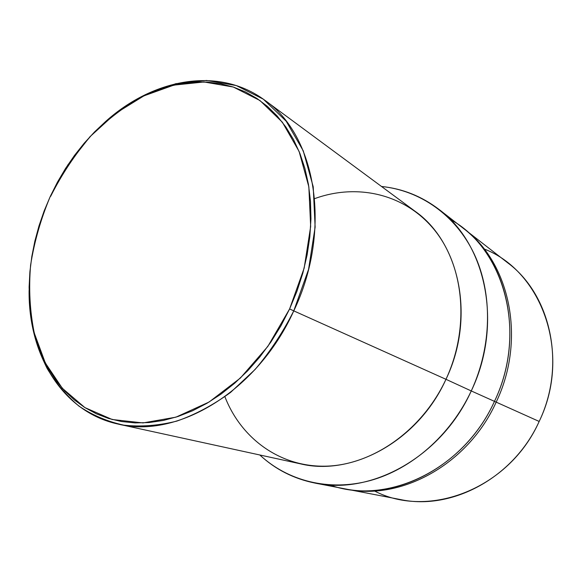 <?xml version="1.0" encoding="UTF-8"?>
<svg xmlns="http://www.w3.org/2000/svg" width="582" height="582" viewBox="0 0 582 582"><rect width="100%" height="100%" fill="white"/><g stroke="black" fill="none" stroke-linecap="round" stroke-linejoin="round"><path stroke-width="0.87" d="M346.217 489.098L345.141 488.887C399.805 501.415 467.855 465.047 496.177 402.133L539.172 421.448L496.177 402.133C468.044 464.603 400.7 501 346.217 489.098L400.576 499.574C451.748 510.654 513.739 477.917 539.172 421.448C509.119 489.062 428.417 519.348 374.466 490.953M496.177 402.133L494.474 401.347L496.177 402.133C526.645 338.877 509.548 261.645 463.25 228.282L464.123 228.952C509.817 262.606 526.426 339.306 496.177 402.133M314.978 483.075C293.67 478.746 275.286 469.383 259.819 454.978C287.755 480.936 328.881 491.761 370.232 480.565C411.489 469.208 450.519 435.358 471.26 390.944L494.46 401.362L471.26 390.944C441.556 456.892 371.221 495.42 314.978 483.075L344.064 488.684C398.67 500.615 466.218 464.072 494.46 401.362C463.665 470.169 386.31 505.896 329.812 484.944M118.211 424.096C62.114 412.078 28.322 354.598 29.1 290.505C29.573 318.82 35.611 345.49 47.157 368.486C55.828 383.065 66.421 395.6 78.934 406.098C92.451 415.213 107.415 421.564 123.813 425.158C140.851 427.006 158.515 425.653 176.812 421.106C195.181 414.675 213.107 405.116 230.567 392.413L255.025 369.548C270.033 351.855 282.947 332.3 293.772 310.875L445.972 379.311L293.772 310.875C257.528 391.402 177.095 439.039 118.211 424.096L300.472 463.847C352.328 476.607 418.254 440.93 445.972 379.311L471.26 390.944L445.972 379.311C422.365 430.12 373.113 464.647 326.8 466.146C280.364 467.644 241.108 438.566 224.907 396.713M105.742 121.398C153.422 78.563 218.927 66.086 264.941 100.351C315.917 135.279 332.562 229.832 293.772 310.875L289.603 308.947L267.851 346.392L240.388 378.045L209.062 402.038L175.931 417.163L143.026 422.925L112.173 419.506L84.899 407.596L62.347 388.303L45.316 362.957L34.265 333.013C29.857 311.283 28.634 288.679 30.591 265.217C34.302 241.683 40.886 218.708 50.336 196.294L57.473 182.115L65.519 168.482L74.423 155.51L84.121 143.288L94.553 131.918L105.64 121.485L117.317 112.093L129.495 103.822L142.095 96.758L155.016 90.988L168.154 86.573L181.417 83.59L194.679 82.106L207.832 82.157L220.745 83.786L233.295 87.024L245.357 91.876L256.778 98.351L267.444 106.419L277.221 116.036L285.966 127.145L293.575 139.658L299.926 153.473L304.917 168.46L308.46 184.465L310.49 201.328L310.955 218.847L309.82 236.83L307.092 255.062L302.778 273.307L296.922 291.342L289.603 308.947L280.895 325.898L270.921 341.983L259.805 357.006L247.692 370.792L234.742 383.174L221.131 394.029L207.017 403.253L192.591 410.754L178.012 416.486L163.462 420.422L149.087 422.561L135.053 422.91L121.5 421.528L108.543 418.458L96.314 413.787L84.899 407.596L74.401 399.994L64.878 391.075L56.41 380.97L49.026 369.788L42.777 357.654L37.692 344.69L33.778 331.02L31.042 316.775L29.493 302.08L29.115 287.042L29.9 271.794L31.828 256.436L34.869 241.101L38.994 225.896L44.159 210.924L50.336 196.294L67.978 164.706L89.999 136.683L115.614 113.366L143.921 95.855L173.829 85.118L204.093 81.982L233.295 87.024L259.914 100.497L282.35 122.205L299.097 151.422L308.846 186.829L310.664 226.514L304.168 268.106L289.603 308.947L293.772 310.875L308.562 269.371L315.131 227.111L313.225 186.8L303.266 150.854L286.184 121.201L263.34 99.187L236.263 85.547L206.581 80.462L175.851 83.67L145.5 94.582C125.85 105.327 107.619 119.128 90.814 135.984C75.107 154.245 61.707 174.382 50.619 196.396M314.68 198.629C357.253 183.061 405.523 193.813 434.914 230.545C464.24 267.16 469.87 328.015 445.972 379.311C475.785 317.365 459.554 242.25 414.973 211.201L264.941 100.351M471.26 390.944C492.132 345.919 492.685 293.357 474.214 254.05C455.553 214.773 419.913 190.409 381.508 186.473C402.533 188.612 421.695 196.258 439.003 209.425C486.217 244.12 503.168 324.603 471.26 390.944M450.177 219.356C504.092 248.419 527.874 332.387 494.46 401.362C524.826 338.295 508.188 261.333 462.392 227.606L439.003 209.425M484.144 248.972C541.966 271.074 572.15 353.907 539.172 421.448C566.548 364.659 550.674 294.594 507.831 262.918L464.123 228.952"/></g></svg>
